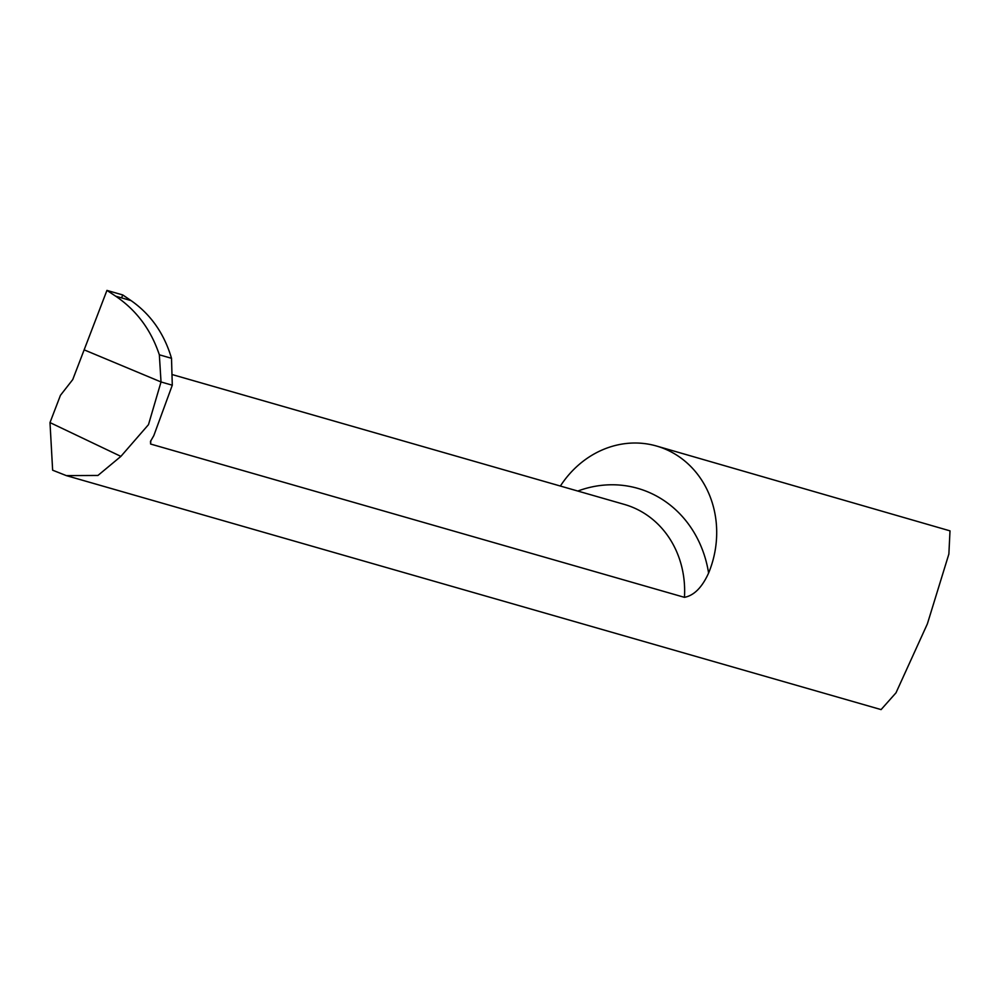 <?xml version="1.0" encoding="UTF-8"?>
<svg xmlns="http://www.w3.org/2000/svg" width="1000" height="1000" viewBox="0 0 1000 1000"><rect width="100%" height="100%" fill="white"/><g stroke="black" fill="none" stroke-linecap="round" stroke-linejoin="round"><path stroke-width="1.5" d="M560.375 486.05A95.675 85.85 106 0 1 656.475 446.012A95.675 85.85 106 0 1 665.1 449.05A95.675 85.85 106 0 1 708.6 573.05C702.087 587.425 694.038 595.525 684.45 597.337A95.675 85.85 -74 0 0 624.425 504.438L172.825 374.75M656.475 446.012L950 530.862L948.875 554.025L927.375 623.875L895.987 692.837L881.087 709.6L66.325 475.613L52.638 470.2L50 422.587L60.438 395.337L72.75 379.575L106.938 290.4L115.688 296.188C136.438 310.212 150.988 329.762 159.338 354.8L171.513 358.3C164.2 333.55 150.712 314.325 131.062 300.6L122.762 294.95L106.938 290.4M150.825 440.613L150.612 444.038L684.45 597.337M150.612 444.038L150.5 441.375L153.812 435.625L172.288 385.2L161.025 381.962L84.15 349.85L161.025 381.962L159.338 354.8M66.325 475.613L97.95 475.45L120.887 456.388L148.488 424.637L161.025 381.962L172.288 385.2L171.513 358.3M120.887 456.388L50 422.587M121.575 297.875L122.762 294.95L106.938 290.4L84.15 349.85M577.812 491.05A114.812 103.012 106 0 1 708.6 573.05M131.062 300.6L115.688 296.188"/></g></svg>
